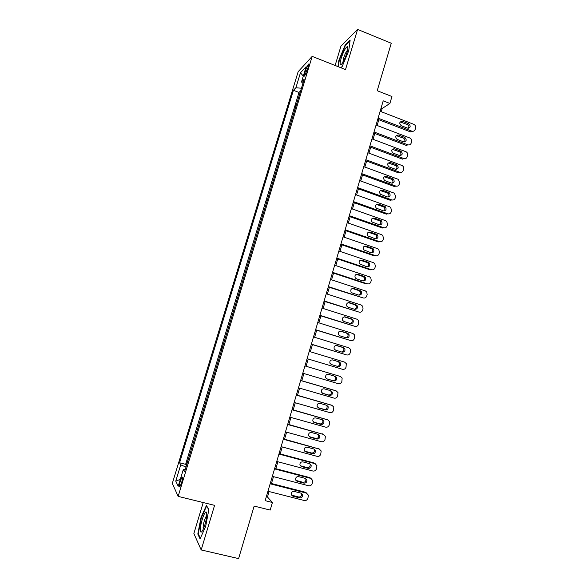 <?xml version="1.0" encoding="UTF-8"?>
<svg xmlns="http://www.w3.org/2000/svg" width="588" height="588" viewBox="0 0 588 588"><rect width="100%" height="100%" fill="white"/><g stroke="black" fill="none" stroke-linecap="round" stroke-linejoin="round"><path stroke-width="0.88" d="M181.508 483.049C182.684 478.713 182.853 476.728 182.015 477.103L180.406 480.852C179.23 485.173 179.061 487.158 179.899 486.805L181.508 483.049M203.22 502.556L193.871 533.544L201.184 549.942L238.603 558.6L254.156 506.084L270.186 510.075L272.42 502.497L267.474 497.014L269.091 491.546M298.16 71.692L172.313 483.417L178.149 496.382L312.184 56.374L298.16 71.692M312.184 56.374L345.509 69.582L357.585 29.4L340.93 46.18L335.116 65.466M357.585 29.4L391.27 43.247L377.209 90.714L391.939 96.513L389.895 103.459L383.207 100.835L265.166 500.667L272.42 502.497M298.167 98.938L300.483 91.346M296.521 104.363L296.359 104.87M296.087 104.767L294.037 112.506M289.884 126.126L292.229 118.431M285.724 139.782L288.083 132.035M281.549 153.475L283.93 145.677M277.36 167.22L279.756 159.363M273.163 181.001L275.574 173.085M268.951 194.819L271.377 186.859M264.725 208.689L267.173 200.67M260.491 222.595L262.946 214.517M256.236 236.545L258.713 228.409M251.973 250.532L254.472 242.352M247.695 264.571L250.209 256.324M243.41 278.646L245.938 270.348M239.103 292.773L241.646 284.416M234.788 306.936L237.354 298.52M230.459 321.144L233.039 312.669M226.115 335.395L228.71 326.869M224.373 341.106L221.478 349.588M220.008 355.424L217.406 363.979M215.634 369.779L213.032 378.334M211.246 384.185L208.644 392.733M206.844 398.635L204.242 407.168M202.426 413.121L199.824 421.662M197.994 427.66L195.4 436.193M193.555 442.242L190.953 450.768M305.745 69.84L304.804 72.912C304.077 75.448 304.033 76.491 304.665 76.028L308.171 67.26C308.891 64.731 308.943 63.702 308.31 64.165L305.745 69.84L307.208 70.413M185.213 469.621L183.316 469.525L184.551 471.774L304.172 79.24L301.49 81.997L302.93 83.32M183.316 469.525L178.208 486.276L175.761 481.124L180.729 464.843L179.59 462.778L293.405 90.295L295.889 87.744L300.446 72.802L306.164 66.657L301.49 81.997M300.211 91.243L298.998 92.441L185.624 464.322L186.499 465.395M189.093 456.876L186.205 465.314M262.667 214.422L263.034 214.245M266.893 200.567L267.261 200.361M271.097 186.756L271.48 186.521M275.294 172.99L275.684 172.725M279.476 159.26L279.873 158.966M283.651 145.574L284.055 145.258M287.811 131.933L288.223 131.58M291.957 118.328L292.376 117.953M201.184 549.942L214.576 505.349L178.149 496.382M381.186 111.698L382.119 108.53L389.895 103.459M271.465 483.505L273.494 476.633M275.838 468.687L277.874 461.771M280.197 453.914L282.247 446.946M284.541 439.192L286.613 432.173M288.87 424.514L290.957 417.451M293.191 409.88L295.286 402.773M297.491 395.298L299.608 388.139M301.784 380.759L303.908 373.549M306.061 366.258L308.193 359.033M310.346 351.749L312.456 344.605M314.617 337.277L316.697 330.221M318.872 322.849L320.93 315.881M323.121 308.465L325.149 301.593M327.347 294.125L329.353 287.341M331.566 279.829L333.543 273.133M335.77 265.578L337.725 258.977M339.967 251.377L341.893 244.858M344.142 237.214L346.045 230.783M348.309 223.095L350.183 216.751M352.462 209.019L354.314 202.764M356.607 194.988L358.423 188.814M360.731 181.001L362.531 174.915M364.847 167.051L366.618 161.053M368.955 153.152L370.697 147.235M373.042 139.29L374.762 133.461M377.121 125.472L378.819 119.724M381.061 108.118L382.119 108.53M266.327 496.72L267.474 497.014M301.431 88.237L295.889 87.744M298.998 92.441L293.405 90.295M185.624 464.322L179.59 462.778M180.729 464.843L185.999 467.026M303.298 76.065L300.446 72.802M175.761 481.124L180.303 479.396M340.82 67.73L342.209 66.444L348.713 50.811L350.147 40.072L345.163 45.033L338.879 60.248L337.975 66.598M200.045 538.865L205.638 526.569L208.836 509.649L206.432 505.423L201.008 517.514L197.811 534.036L200.045 538.865M339.261 60.402L338.879 60.248M345.626 45.225L345.163 45.033M198.487 534.198L197.811 534.036M201.412 517.609L201.008 517.514M380.127 111.286L413.776 124.318C415.297 125.097 415.892 126.339 415.569 128.052L415.172 129.411C414.54 131.006 413.408 131.58 411.791 131.139L378.091 118.166M377.753 119.313L410.395 131.866L411.791 131.139M408.741 123.737C410.99 126.229 410.564 127.684 407.469 128.111L401.178 125.685C398.951 123.186 399.384 121.731 402.471 121.312L408.741 123.737L407.359 124.502C408.917 125.428 409.263 126.677 408.403 128.243M400.127 121.959L407.359 124.502M401.119 122.083L402.486 121.319L401.119 122.083M413.114 131.286L410.395 131.866M346.869 52.942C347.956 49.194 348.177 47.055 347.545 46.518C345.737 47.165 343.605 51.134 341.128 58.447C339.496 64.57 339.849 66.246 342.187 63.482C343.921 60.851 345.487 57.337 346.869 52.942M347.596 50.134L347.486 50.215C346.17 51.597 344.862 54.265 343.576 58.219L342.922 62.321M338.357 66.753L339.291 60.211L345.376 45.467L350.044 40.829M206.8 514.875C206.858 513.037 206.623 512.075 206.109 511.972C204.462 511.398 200.53 523.129 200.368 529.097C200.31 532.485 201.03 533.022 202.529 530.707C204.859 526.017 206.278 520.74 206.8 514.875M206.756 515.625L206.572 515.772C204.808 518.403 203.646 522.24 203.095 527.282L203.316 529.156M200.346 538.196L198.274 533.735L201.361 517.719L206.623 506.003L208.799 509.833M376.055 125.068L409.939 138.026C411.372 138.834 411.931 140.054 411.6 141.693L411.203 143.06C410.571 144.663 409.432 145.243 407.807 144.81L374.019 131.969M373.696 133.057L406.433 145.479L407.807 144.81M404.757 137.408L404.882 137.46C406.992 139.981 406.521 141.421 403.478 141.796L397.025 139.327C394.96 136.791 395.445 135.35 398.48 135.012L404.757 137.408L403.515 138.165C405.007 139.165 405.294 140.422 404.375 141.928M396.172 135.6L403.39 138.114M371.976 138.886L406.117 151.792C407.447 152.63 407.947 153.828 407.624 155.386L407.227 156.753C406.587 158.363 405.448 158.951 403.816 158.517L369.933 145.817M369.631 146.831L402.457 159.135L403.816 158.517M400.759 151.123L401.016 151.241C402.971 153.784 402.457 155.21 399.472 155.519L392.865 153.012C390.961 150.447 391.49 149.029 394.467 148.749L400.759 151.123L399.664 151.88C401.082 152.961 401.303 154.21 400.325 155.651M392.211 149.278L399.406 151.763M367.882 152.748L402.28 165.61C403.5 166.47 403.949 167.639 403.633 169.116L403.228 170.491C402.589 172.1 401.45 172.696 399.818 172.277L365.832 159.701M365.545 160.656L398.466 172.828L399.818 172.277M396.746 164.875L397.135 165.066C398.936 167.624 398.377 169.028 395.459 169.285L388.697 166.727C386.948 164.155 387.529 162.751 390.432 162.531L396.746 164.875L395.408 165.463L395.798 165.647C397.143 166.794 397.297 168.05 396.268 169.417M388.242 162.994L395.408 165.463M363.774 166.661L397.811 179.164L398.421 179.48L399.627 182.883L399.223 184.264C398.583 185.881 397.437 186.484 395.798 186.065L361.716 173.629M361.451 174.518L394.467 186.558L395.798 186.065M392.718 178.671L393.232 178.936C394.893 181.501 394.291 182.89 391.432 183.096L384.53 180.472C382.928 177.899 383.552 176.525 386.397 176.349L392.718 178.671L391.402 179.2L391.909 179.465C393.181 180.67 393.269 181.92 392.189 183.228M384.265 176.76L391.402 179.2M359.658 180.612L393.791 192.982L394.541 193.393L395.614 196.701L395.21 198.083C394.563 199.707 393.416 200.31 391.77 199.905L357.592 187.601M357.35 188.432L390.454 200.339L391.77 199.905M388.683 192.511L389.307 192.857C390.829 195.422 390.189 196.782 387.389 196.943L380.355 194.268C378.9 191.695 379.561 190.343 382.34 190.211L388.683 192.511L387.382 192.974L388.006 193.32C389.197 194.584 389.227 195.833 388.087 197.076M380.289 190.563L387.382 192.974M355.527 194.599L389.756 206.836L390.638 207.351L391.579 210.555L391.182 211.945C390.528 213.569 389.381 214.179 387.735 213.782L353.454 201.611M353.226 202.375L386.434 214.157L387.735 213.782M384.633 206.388L385.368 206.822C386.75 209.379 386.073 210.717 383.339 210.842L376.18 208.093C374.857 205.535 375.556 204.212 378.275 204.117L384.633 206.388L383.347 206.8L384.074 207.226C385.199 208.542 385.162 209.791 383.971 210.96M376.298 204.411L383.347 206.8M351.381 208.637L385.706 220.735L386.713 221.353L387.543 224.454L387.139 225.843C386.485 227.475 385.331 228.093 383.677 227.703L349.309 215.671M349.096 216.369L382.398 228.019L383.677 227.703M380.576 220.309L381.406 220.831C382.663 223.374 381.95 224.689 379.275 224.778L371.998 221.963C370.808 219.42 371.543 218.119 374.196 218.067L380.576 220.309L379.304 220.662L380.127 221.176C381.178 222.543 381.083 223.785 379.833 224.895M372.307 218.302L379.304 220.662M347.229 222.72L381.649 234.678L382.766 235.398L383.486 238.39L383.082 239.786C382.428 241.425 381.274 242.05 379.613 241.668L345.141 229.776M344.958 230.408L378.349 241.918L379.613 241.668M376.504 234.274L377.423 234.884C378.562 237.405 377.819 238.699 375.195 238.757L367.816 235.884C366.743 233.355 367.507 232.084 370.102 232.054L376.504 234.274L375.247 234.561L376.158 235.163C377.143 236.589 376.989 237.817 375.681 238.86M368.309 232.238L375.247 234.561M343.054 236.839L377.577 248.665L378.797 249.488L379.422 252.377L379.017 253.773C378.363 255.42 377.202 256.052 375.541 255.67L340.966 243.917M340.797 244.483L374.284 255.868L375.541 255.67M372.417 248.283L373.417 248.974C374.446 251.48 373.674 252.744 371.109 252.774L363.634 249.841C362.671 247.342 363.457 246.093 366.001 246.093L372.417 248.283L371.175 248.511L372.175 249.194C373.093 250.672 372.873 251.892 371.506 252.869M364.31 246.218L371.175 248.511M338.872 251.01L373.498 262.689L374.806 263.615L375.342 266.401L374.938 267.805C374.277 269.451 373.115 270.09 371.447 269.723L336.777 258.103M336.63 258.61L370.212 269.855L371.447 269.723M368.316 262.336L369.389 263.108C370.315 265.585 369.521 266.834 367.008 266.842L359.437 263.843C358.577 261.373 359.393 260.146 361.885 260.168L368.316 262.336L367.096 262.498L368.161 263.27C369.021 264.791 368.735 266.011 367.309 266.923M360.304 260.249L367.096 262.498M334.675 265.217L369.404 276.764L370.793 277.786L371.256 280.469L370.844 281.88C370.183 283.534 369.021 284.18 367.346 283.813L332.573 272.34M332.448 272.773L366.126 283.886L367.346 283.813M364.207 276.426L365.346 277.279C366.177 279.741 365.361 280.961 362.892 280.946L356.431 278.815L355.24 277.896C354.476 275.449 355.314 274.251 357.754 274.287L364.207 276.426L363.002 276.529L364.134 277.382C364.928 278.955 364.589 280.167 363.097 281.005M356.291 274.324L363.002 276.529M330.471 279.469L365.295 290.876L366.758 291.993L367.147 294.581L366.736 295.992C366.081 297.653 364.913 298.307 363.23 297.947L328.361 286.613M328.251 286.981L363.23 297.947M360.084 290.568L361.282 291.494C362.024 293.926 361.186 295.125 358.761 295.103L352.286 292.993L351.043 291.993C350.36 289.575 351.22 288.399 353.608 288.451L360.084 290.568L358.893 290.604L360.084 291.53C360.826 293.162 360.415 294.36 358.864 295.132M352.271 288.451L358.893 290.604M326.244 293.772L361.172 305.032L362.7 306.245L363.031 308.737L362.62 310.155C361.958 311.816 360.789 312.478 359.106 312.125L324.135 300.938M324.047 301.24L359.106 312.125M355.946 304.746L357.195 305.753C357.864 308.156 357.004 309.339 354.623 309.295L348.125 307.215L346.832 306.142C346.229 303.753 347.104 302.592 349.456 302.658L355.946 304.746L354.777 304.724L356.019 305.723C356.703 307.406 356.232 308.597 354.615 309.295M348.243 302.622L354.777 304.724M322.011 308.112L357.041 319.233L358.629 320.534L358.489 324.356C357.827 326.031 356.651 326.693 354.968 326.347L319.894 315.3M319.821 315.536L354.968 326.347M351.8 318.975L353.094 320.048C353.689 322.422 352.815 323.584 350.47 323.532L343.951 321.474L342.613 320.335C342.084 317.976 342.973 316.829 345.288 316.91L351.8 318.975L350.639 318.887L351.933 319.953C352.557 321.702 352.028 322.878 350.345 323.496M344.208 316.851L350.639 318.887M317.763 322.503L352.888 333.477L354.535 334.866L354.351 338.6C353.682 340.283 352.506 340.952 350.815 340.614L315.638 329.714M315.587 329.875L350.815 340.614M347.64 333.242L348.978 334.381C349.5 336.733 348.611 337.88 346.303 337.813L339.768 335.785L338.394 334.579C337.924 332.242 338.835 331.118 341.106 331.206L347.64 333.242L346.494 333.095L347.824 334.227C348.397 336.049 347.802 337.211 346.031 337.733M340.18 331.125L346.494 333.095M313.507 336.939L348.728 347.765L350.426 349.228L350.198 352.896C349.529 354.579 348.346 355.255 346.648 354.931L311.368 344.171M311.339 344.267L346.648 354.931M343.466 347.552L344.84 348.757C345.303 351.087 344.399 352.212 342.128 352.146L335.572 350.139L334.16 348.868C333.756 346.56 334.675 345.45 336.917 345.546L343.466 347.552L342.341 347.339L343.708 348.544C344.223 350.455 343.539 351.609 341.672 352.006M336.174 345.45L342.341 347.339M309.229 351.418L344.561 362.098L346.295 363.641L346.023 367.228C345.354 368.919 344.171 369.602 342.466 369.286L307.09 358.673L342.466 369.286M339.276 361.907L340.687 363.178C341.091 365.479 340.173 366.589 337.931 366.515L331.36 364.538L329.919 363.208C329.567 360.922 330.5 359.834 332.712 359.929L339.276 361.907L338.166 361.635L339.57 362.892C340.011 364.957 339.225 366.089 337.196 366.295M332.227 359.841L338.166 361.635M304.944 365.942L340.371 376.474L342.15 378.091L341.849 381.605C341.172 383.303 339.982 383.993 338.276 383.685L302.791 373.218M340.371 376.474L304.944 365.927M335.079 376.313L336.512 377.636C336.865 379.914 335.939 381.009 333.727 380.928L327.134 378.981L325.664 377.592C325.362 375.335 326.311 374.255 328.494 374.358L335.079 376.313M334.234 376.063L335.417 377.29C335.77 379.554 334.844 380.649 332.646 380.568L326.752 378.826M300.637 380.51L336.174 390.902L337.982 392.578L337.652 396.033C336.975 397.738 335.785 398.436 334.072 398.127L298.483 387.808M335.432 390.623L300.666 380.429M330.86 390.755L332.33 392.137C332.632 394.386 331.698 395.474 329.508 395.393L322.9 393.475L321.401 392.027C321.151 389.793 322.099 388.727 324.26 388.83L330.86 390.755M330.353 390.608L331.25 391.726C331.551 393.967 330.618 395.048 328.442 394.967L322.268 393.174M296.323 395.121L331.963 405.367L333.808 407.109L333.447 410.498C332.771 412.21 331.573 412.916 329.853 412.614L294.162 402.449M331.536 405.176L296.367 394.974M326.634 405.25L328.126 406.675C328.383 408.91 327.435 409.983 325.282 409.895L318.652 408.006L317.13 406.506C316.917 404.301 317.88 403.243 320.012 403.346L326.634 405.25M326.325 405.161L327.06 406.198C327.325 408.417 326.377 409.491 324.231 409.402L317.851 407.587M291.993 409.785L327.744 419.876L329.611 421.677L329.221 425.014C328.545 426.726 327.347 427.439 325.627 427.153L289.825 417.135M327.597 419.803L292.06 409.564M322.393 419.788L323.907 421.265C324.128 423.47 323.172 424.536 321.033 424.448L314.389 422.581L312.845 421.045C312.676 418.854 313.647 417.811 315.756 417.914L322.393 419.788M322.239 419.744L322.863 420.721C323.084 422.919 322.128 423.977 320.004 423.889L313.463 422.059M287.657 424.492L323.503 434.436L325.399 436.296L324.988 439.574C324.311 441.294 323.106 442.014 321.379 441.728L285.474 431.864M323.569 434.459L287.738 424.198M318.145 434.37L319.674 435.892C319.857 438.082 318.894 439.133 316.778 439.045L310.111 437.207L308.553 435.62C308.413 433.452 309.391 432.423 311.478 432.525L318.145 434.37M318.108 434.363L318.645 435.282C318.828 437.457 317.865 438.508 315.763 438.42L309.082 436.583M283.298 439.251L319.255 449.041L321.173 450.952L320.747 454.179C320.063 455.906 318.858 456.633 317.123 456.354L281.115 446.645M319.46 449.1L283.409 438.883M313.874 448.997L315.425 450.562C315.572 452.731 314.602 453.774 312.507 453.686L305.819 451.878L304.246 450.254C304.143 448.1 305.128 447.078 307.193 447.181L313.874 448.997M313.955 449.019L314.411 449.886C314.565 452.047 313.595 453.083 311.508 452.995L304.694 451.15M278.925 454.046L314.992 463.689L316.932 465.652L316.484 468.827C315.8 470.562 314.587 471.297 312.853 471.025L276.735 461.462M315.33 463.8L313.977 462.947L279.057 453.613M309.597 463.667L311.162 465.277C311.28 467.423 310.302 468.46 308.222 468.379L301.519 466.6L299.924 464.932C299.858 462.8 300.843 461.786 302.894 461.881L309.597 463.667M309.78 463.726L310.17 464.527C310.288 466.674 309.31 467.703 307.245 467.614L300.299 465.755M274.545 468.893L310.714 478.382L312.669 480.389L312.213 483.527C311.522 485.262 310.31 486.004 308.568 485.747L272.347 476.339M311.17 478.544L309.722 477.581L274.692 468.386M305.304 478.389L306.885 480.029C306.973 482.167 305.988 483.189 303.93 483.108L297.197 481.359L295.595 479.654C295.551 477.544 296.55 476.53 298.579 476.633L305.304 478.389M305.591 478.485L305.907 479.22C305.995 481.344 305.01 482.366 302.96 482.285L295.904 480.411M270.149 483.792L306.421 493.119L308.399 495.177L307.928 498.264C307.237 500.013 306.017 500.763 304.268 500.506L267.944 491.259M306.995 493.339L305.444 492.252L270.318 483.211M300.997 493.156L302.592 494.831C302.651 496.948 301.659 497.97 299.615 497.889L292.868 496.169L291.251 494.427C291.236 492.332 292.236 491.333 294.257 491.428L300.997 493.156M301.372 493.288L301.637 493.957C301.688 496.066 300.703 497.08 298.667 497L291.501 495.111M306.105 73.427L304.804 72.912M398.48 135.012L397.143 135.725M394.467 148.749L393.137 149.403M390.432 162.531L389.124 163.126M386.397 176.349L385.096 176.885M382.34 190.211L381.061 190.688M378.275 204.117L377.011 204.536M374.196 218.067L372.946 218.42M370.102 232.054L368.874 232.356M366.001 246.093L364.788 246.328M361.885 260.168L360.687 260.337M357.754 274.287L356.571 274.398M353.608 288.451L352.447 288.502M349.456 302.658L348.309 302.644M345.288 316.91L344.259 316.836M341.106 331.206L340.349 331.11M336.917 345.546L336.432 345.45M333.727 380.928L332.646 380.568M335.079 390.491L336.174 390.902M329.508 395.393L328.442 394.967M322.9 393.475L322.496 393.306M330.89 404.897L331.963 405.367M325.282 409.895L324.231 409.402M318.652 408.006L318.005 407.697M326.678 419.34L327.744 419.876M321.033 424.448L320.004 423.889M314.389 422.581L313.522 422.11M322.459 433.834L323.503 434.436M316.778 439.045L315.763 438.42M310.111 437.207L309.119 436.59M318.226 448.372L319.255 449.041M312.507 453.686L311.508 452.995M305.819 451.878L304.849 451.194M313.977 462.947L314.992 463.689M308.222 468.379L307.245 467.614M301.519 466.6L300.564 465.843M309.722 477.581L310.714 478.382M303.93 483.108L302.96 482.285M297.197 481.359L296.264 480.543M305.444 492.252L306.421 493.119M299.615 497.889L298.667 497M292.868 496.169L291.949 495.28M182.515 477.228L182.015 477.103M308.751 64.342L308.31 64.165M347.824 48.789L347.545 46.518M206.807 514.691L206.109 511.972M404.882 137.46L403.515 138.165M401.016 151.241L399.664 151.88M397.135 165.066L395.798 165.647M393.232 178.936L391.909 179.465M389.307 192.857L388.006 193.32M385.368 206.822L384.074 207.226M381.406 220.831L380.127 221.176M377.423 234.884L376.158 235.163M373.417 248.974L372.175 249.194M369.389 263.108L368.161 263.27M365.346 277.279L364.134 277.382M361.282 291.494L360.084 291.53M357.195 305.753L356.019 305.723M353.094 320.048L351.933 319.953M348.978 334.381L347.824 334.227M344.84 348.757L343.708 348.544M340.687 363.178L339.57 362.892M336.512 377.636L335.417 377.29M332.33 392.137L331.25 391.726M328.126 406.675L327.06 406.198M323.907 421.265L322.863 420.721M319.674 435.892L318.645 435.282M315.425 450.562L314.411 449.886M311.162 465.277L310.17 464.527M306.885 480.029L305.907 479.22M302.592 494.831L301.637 493.957"/></g></svg>
